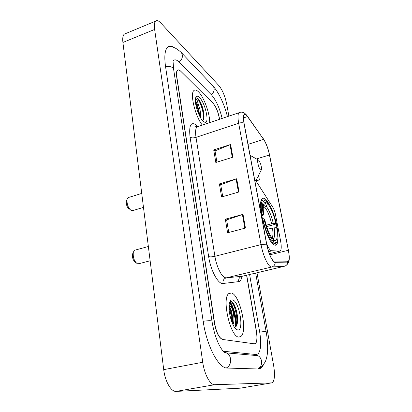 <?xml version="1.0" encoding="UTF-8"?>
<svg xmlns="http://www.w3.org/2000/svg" width="412" height="412" viewBox="0 0 412 412"><rect width="100%" height="100%" fill="white"/><g stroke="black" fill="none" stroke-linecap="round" stroke-linejoin="round"><path stroke-width="0.62" d="M266.61 243.549C268.155 247.411 269.628 249.785 271.029 250.676L279.702 251.135L280.438 250.784C281.468 249.26 281.494 245.84 280.515 240.531L275.118 212.85L273.501 208.323L255.667 180.466L254.631 179.586M269.165 204.254C267.785 201.756 266.471 200.011 265.23 199.006C263.948 197.997 262.892 197.951 262.068 198.867C256.748 203.075 266.662 241.514 273.98 244.79C275.046 245.428 275.927 245.356 276.612 244.579C277.647 243.307 278.115 240.737 278.028 236.869M277.024 227.893L276.241 224.061M219.483 119.315L219.225 117.832C217.897 111.384 215.816 106.497 212.983 103.18L180.878 71.374C179.477 70.014 178.37 69.705 177.557 70.452C176.609 71.492 176.388 73.743 176.882 77.214L214.657 323.399C216.455 332.721 219.163 338.082 222.774 339.483L254.302 343.819L255.419 343.469C257.006 341.61 257.315 337.588 256.352 331.413L246.582 275.231M222.145 118.419C219.575 107.975 216.053 100.157 211.572 94.976L179.472 62.382C176.892 59.802 174.848 59.199 173.328 60.574L172.983 60.981M223.232 351.24L256.14 354.536L258.036 353.898C260.909 350.468 261.466 343.186 259.694 332.057L249.6 274.521M228.876 116.143L226.755 104.339C225.07 96.3 222.48 90.089 218.993 85.711L160.865 23.067C158.584 20.652 156.807 20.018 155.54 21.167C154.361 22.464 154.057 25.22 154.629 29.437L202.74 362.261C204.373 374.338 210.244 385.174 214.688 384.705L271.565 382.892L272.589 382.475C274.691 379.916 275.046 374.317 273.65 365.676L256.98 272.77M125.789 33.532L124.228 34.181C122.869 35.535 122.426 38.295 122.905 42.457L163.713 369.641C165.068 381.466 171.165 391.966 176.125 391.4L240.242 388.181M174.003 47.457C171.34 45.768 169.167 45.732 167.483 47.339C164.831 50.207 164.177 56.532 165.506 66.301L203.173 321.195C206.551 345.647 218.726 368.611 227.239 368.055L258.628 369.008L261.383 367.978L263.577 364.708M235.484 326.994C235.633 317.976 233.697 309.778 229.685 302.393M238.759 337.083L240.958 336.413C247.983 331.202 239.939 294.807 231.508 293.009L228.778 293.581C221.553 298.252 230.354 337.057 238.759 337.083L240.958 336.413C247.983 331.202 239.939 294.807 231.508 293.009L228.778 293.581C221.553 298.252 230.354 337.057 238.759 337.083M209.682 122.632C209.996 113.774 203.863 96.846 198.404 91.758C196.529 89.94 195.025 89.548 193.898 90.568C189.7 93.555 195.37 116.802 202.369 125.104C195.37 116.802 189.7 93.555 193.898 90.568C195.025 89.548 196.529 89.94 198.404 91.758C203.863 96.846 209.996 113.774 209.682 122.632M274.392 261.975C271.328 259.514 268.773 253.591 266.734 244.213L244.069 123.188C243.286 118.79 243.322 115.988 244.177 114.788C244.944 113.964 246.057 114.567 247.509 116.586L263.634 139.39C266.116 143.247 268.063 148.438 269.479 154.969L288.354 250.275C289.435 256.043 289.435 259.751 288.364 261.399L287.679 261.759L274.392 261.975M274.464 262.346L287.761 262.109C289.42 261.579 289.718 258.036 288.668 251.485L269.582 155.072C268.444 149.654 266.811 144.921 264.674 140.868L247.473 116.297C243.878 112.043 242.699 114.299 243.94 123.059L266.61 244.136C268.701 253.761 271.323 259.828 274.464 262.346M230.257 301.79C234.042 308.351 236.081 316.066 236.375 324.939M216.918 162.163L215.023 150.885L230.612 144.494L213.715 149.906L215.826 162.503L232.868 157.188L230.612 144.494M215.043 150.998L213.715 149.906M228.758 232.492L226.641 219.905L243.013 214.343L225.333 219.205L227.609 232.795L245.449 228.047L243.013 214.343M226.652 219.993L225.333 219.205M222.727 196.658L220.724 184.746L236.694 178.751L219.411 183.901L221.605 196.982L239.037 191.94L236.694 178.751M220.739 184.849L219.411 183.901M219.596 119.279L219.369 117.971C218.041 111.523 215.96 106.646 213.133 103.33L180.688 71.188C179.287 69.824 178.18 69.515 177.361 70.267C176.413 71.302 176.192 73.557 176.686 77.023L214.456 323.363C216.259 332.69 218.968 338.056 222.583 339.457L254.446 343.84L255.564 343.49C257.15 341.63 257.459 337.613 256.491 331.439L246.711 275.206M255.955 180.919L259.395 179.91L258.53 175.352M259.395 179.91L255.919 180.698M229.52 302.974L230.339 303.567C230.993 304.422 231.539 306.049 231.971 308.449C231.024 306.703 230.087 305.694 229.16 305.41L229.134 305.405M231.971 308.449C233.898 312.785 234.691 321.257 232.976 324.682M229.087 306.059C231.436 309.154 232.584 314.093 232.538 320.876L232.244 323.065M234.48 327.283C236.246 327.128 237.276 325.15 237.57 321.345C238.121 314.639 235.298 304.968 232.564 302.346L231.559 301.651L229.937 302.022M237.575 329.883C244.481 331.619 239.357 301.254 232.651 299.941C231.24 299.565 230.21 300.533 229.556 302.841C227.254 310.02 232.579 328.761 237.214 329.785L237.575 329.883M230.447 301.697C234.011 301.048 238.95 319.594 235.855 326.706M229.051 307.985C230.576 311.817 231.389 316.189 231.493 321.108M233.187 303.088C236.122 307.831 237.523 314.186 237.4 322.143L237.199 323.961M229.072 306.363C231.235 311.055 232.244 316.514 232.105 322.735M132.963 253.086L132.515 254.137C132.18 257.737 133.117 260.43 135.321 262.228L136.094 262.82M135.497 249.996L134.43 250.285L133.318 252.257C132.849 257.371 134.178 261.203 137.299 263.747L139.065 263.67L150.133 260.775M265.941 201.19L267.249 201.72C270.926 206.113 274.006 213.504 276.483 223.886L275.87 223.443C273.64 214.209 270.895 207.622 267.62 203.672L266.064 206.134L264.684 207.174L263.253 207.571M266.219 225.199L271.657 223.762L275.87 223.443M276.689 227.656L277.302 228.088C278.136 233.228 278.26 237.173 277.678 239.933C277.194 241.993 276.323 242.848 275.072 242.503L274.902 240.515C277.307 240.284 277.904 235.994 276.689 227.656L272.471 227.98L267.594 229.257M276.483 223.886L266.682 226.657M265.107 200.361L264.03 199.722L262.562 200.325C261.064 202.323 260.848 206.984 261.919 214.307L263.103 214.281C261.857 205.119 262.521 200.479 265.107 200.361L264.03 199.722M261.481 214.425L261.919 214.307M275.072 242.503L274.371 243.605L276.174 243.095L276.812 241.962M274.371 243.605L272.94 243.966M265.828 200.598L266.204 202.565C264.926 201.998 264.041 202.761 263.551 204.857C263.072 207.148 263.155 210.46 263.798 214.781L263.103 214.281M267.62 203.672L267.249 201.72M263.798 214.781L261.79 216.176M263.356 206.057L264.638 205.042L266.204 202.565M273.259 239.557L274.68 240.464M272.028 242.972L272.965 242.735L273.671 241.623C269.875 237.585 266.636 229.953 263.943 218.726L262.753 218.751C265.57 230.55 268.974 238.543 272.965 242.735M262.753 218.751L262.336 218.865M263.943 218.726L264.633 219.21C267.033 229.118 269.912 235.906 273.28 239.578L273.671 241.623M126.669 200.443L126.33 201.324C126.108 204.805 127.102 207.432 129.322 209.198M128.951 197.353L128.029 197.631L127.071 199.408C126.762 204.357 128.178 208.086 131.315 210.594L132.994 210.517L143.479 207.396M258.695 160.206L258.242 159.949C256.604 159.47 258.695 168.487 260.564 169.96L261.507 169.595C261.538 166.129 260.6 162.998 258.695 160.206M195.515 98.375C195.911 98.298 196.493 99.04 197.255 100.61L198.97 106.492L196.205 102.284L195.401 101.697M198.97 106.492C200.484 110.699 201.005 114.454 200.541 117.76M195.463 102.403L195.556 102.511C197.848 105.776 199.187 110.261 199.573 115.973M202.416 120.448C203.471 120.098 204.022 118.728 204.069 116.339C203.667 109.628 201.859 103.906 198.636 99.168L198.347 98.875C197.214 97.809 196.303 97.587 195.623 98.205M203.27 121.339L204.795 122.24C209.96 123.945 205.207 102.521 199.32 97.33C197.4 95.563 196.138 95.867 195.546 98.236C194.191 103.33 199.12 118.002 203.27 121.339M195.973 97.963C198.738 96.748 205.119 113.851 203.039 120.093M196.086 106.136L198.043 112.517M198.636 99.168C201.236 102.516 204.167 111.302 203.976 117.116L203.94 117.93M195.607 103.551C197.302 106.991 198.46 110.792 199.084 114.958M271.75 250.908L268.65 251.675M279.702 251.135L269.355 253.689M257.639 368.977C262.825 366.886 262.928 358.095 257.835 355.669L253.658 355.005L252.808 355.226M165.547 66.569C170.228 66.08 172.932 67.038 173.653 69.453L209.77 306.708M180.837 52.082L181.409 52.674C183.263 55.852 182.526 58.998 179.199 62.109M212.716 85.655L213.225 86.19C214.966 89.121 214.333 91.969 211.32 94.719M258.901 368.421C260.822 368.004 263.016 365.64 265.493 361.319C266.739 357.904 267.419 354.619 267.537 351.472C267.872 345.431 267.419 338.901 266.167 331.887C265.822 331.464 263.665 331.542 259.704 332.108M226.286 367.952C231.971 365.454 232.1 355.618 226.538 352.909L224.071 352.095M203.188 321.278C208.539 320.531 211.469 320.515 211.984 321.231C213.246 329.152 215.291 336.316 218.113 342.733C219.699 346.188 221.285 348.882 222.866 350.818C223.613 351.884 226.147 353.831 226.538 352.909L257.835 355.669L256.3 354.547M122.905 42.457L154.629 29.437M239.779 388.259L271.565 382.892M176.125 391.4L214.688 384.705M163.713 369.641L202.74 362.261M252.582 355.206L256.14 354.536M223.762 351.802L224.669 351.627M195.885 126.613L195.623 126.304M241.957 276.349C241.432 279.599 240.351 281.36 238.713 281.628L223.01 283.482C218.303 284.558 210.671 270.571 208.652 256.599L190.066 137.201C191.462 138.041 193.444 138.097 196.009 137.376L214.915 256.3C216.403 266.193 221.388 276.524 225.112 277.673L226.281 277.848L242.241 276.261M190.066 137.201C188.794 125.408 190.828 121.334 196.174 124.975L197.662 126.479M198.543 126.396L196.967 126.927C195.54 128.508 195.221 131.995 196.009 137.376L238.666 123.229C237.714 117.75 237.786 114.258 238.883 112.759L240.15 112.322M287.761 262.109C287.55 264.267 286.433 265.647 284.419 266.26L271.678 267.017L270.699 266.785C267.548 265.446 262.825 254.714 261.028 244.604L266.61 244.136M275.252 262.557C275.02 264.875 273.831 266.363 271.678 267.017L226.281 277.848C223.731 278.749 222.645 280.629 223.01 283.482M263.592 139.107L263.314 138.69M247.473 116.297L247.179 115.849M243.94 123.059C242.524 122.539 240.768 122.596 238.666 123.229L261.028 244.604L214.915 256.3C212.154 256.923 210.069 257.026 208.652 256.599M284.419 266.26L241.782 276.375C239.387 277.214 238.363 278.965 238.713 281.628M269.479 154.969L256.48 158.95M263.634 139.39L248.029 144.334M247.509 116.586L243.502 117.925M288.354 250.275L269.803 254.837M236.107 178.947L238.44 192.11M242.416 214.528L244.841 228.212M230.04 144.7L232.286 157.369M235.906 309.299L234.083 304.581M235.927 326.525C235.963 317.4 233.965 309.232 229.932 302.027M271.657 223.762C269.778 216.053 267.455 210.527 264.684 207.174M272.033 238.136C273.063 236.473 273.213 233.089 272.471 227.98M264.638 205.042L263.51 205.042M273.347 223.51C271.379 215.43 268.954 209.636 266.064 206.134M272.729 239.001C274.67 238.46 275.144 234.701 274.16 227.728M255.878 180.796L261.223 170.146M203.456 111.549C201.926 106.25 199.959 101.81 197.539 98.231M274.583 245.088L276.612 244.579M167.622 47.2C171.238 45.655 175.836 47.478 181.409 52.674L213.225 86.19C219.199 93.277 223.943 103.422 227.45 116.622M255.656 273.084L266.157 331.845M211.969 321.149L209.785 306.801M173.612 69.195L173.04 61.074M124.228 34.181L155.54 21.167M197.096 126.808L196.988 126.716C196.339 126.17 195.885 126.036 195.628 126.319L196.967 126.927L238.883 112.759C241.89 111.317 244.723 112.44 247.375 116.122L264.674 140.868M289.239 259.112C289.183 261.687 288.215 263.732 286.319 265.251M288.364 261.399L286.726 261.79M235.314 328.349L237.214 329.785M237.57 321.345L237.4 322.143M232.131 322.797L232.538 320.876M132.515 254.137L133.318 252.257M134.43 250.285L148.356 246.51M261.182 200.711L262.562 200.325M273.063 239.367L274.902 240.515M126.33 201.324L127.071 199.408M128.029 197.631L141.733 193.429M258.242 159.949L250.089 155.334M203.42 121.468L204.795 122.24M204.069 116.339L203.976 117.116"/></g></svg>
